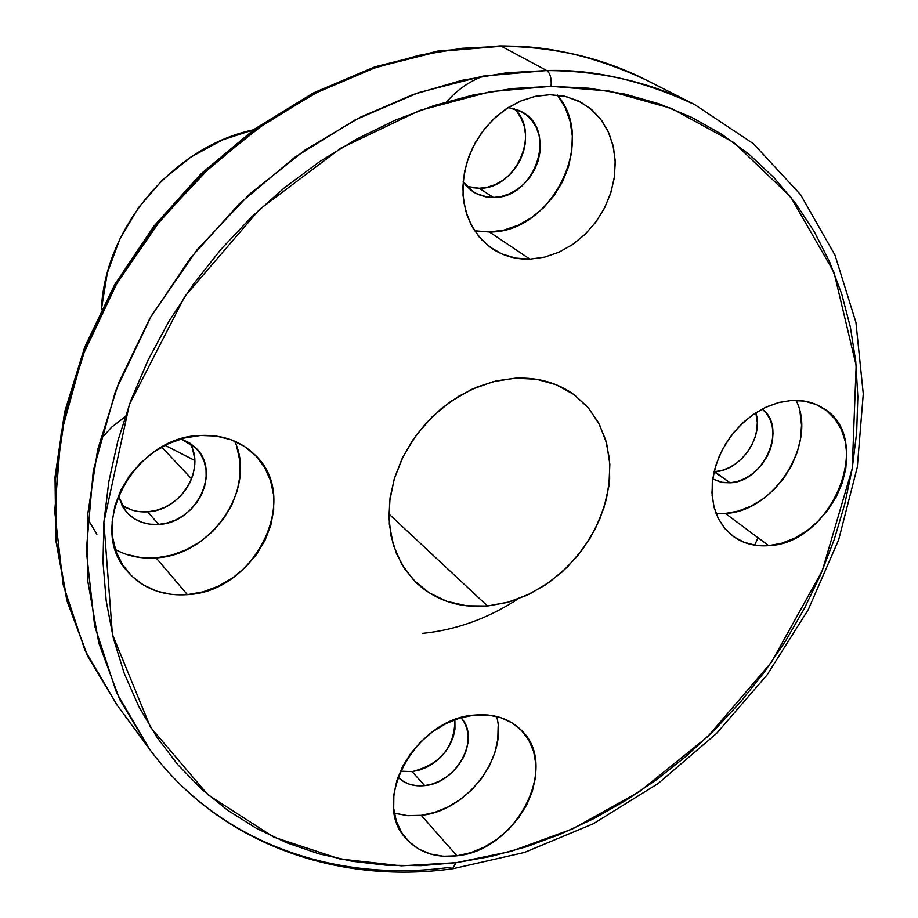 <?xml version="1.0" encoding="UTF-8"?>
<svg xmlns="http://www.w3.org/2000/svg" width="918" height="918" viewBox="0 0 918 918"><rect width="100%" height="100%" fill="white"/><g stroke="black" fill="none" stroke-linecap="round" stroke-linejoin="round"><path stroke-width="1.38" d="M452.494 868.795L456.108 862.702L401.361 865.835L339.867 858.961L273.748 837.113L207.87 794.713L150.472 727.263L112.409 634.338L103.86 522.342L129.369 404.528L184.839 296.399L259.45 209.488L340.911 148.108L419.687 110.47L490.407 91.662L551.087 86.315L512.462 88.553L473.275 94.979L433.962 105.581L394.958 120.292L356.758 139.008L319.797 161.545L284.557 187.662L251.452 217.084L220.894 249.444L193.262 284.362L168.889 321.426L148.062 360.166L130.999 400.11L117.883 440.778L108.817 481.686L103.86 522.342L103.023 562.298L106.224 601.095L113.373 638.32L124.32 673.605L138.847 706.608L156.737 737.016L177.736 764.591L201.558 789.113L227.893 810.41L256.432 828.346L286.864 842.839L318.867 853.82L352.099 861.268L386.26 865.204L421.029 865.663L456.108 862.702L491.187 856.402L525.991 846.889L560.244 834.267L593.682 818.684L626.065 800.289L657.139 779.256L686.687 755.766L714.491 730.005L740.344 702.178L764.063 672.492L785.464 641.177L804.375 608.462L820.646 574.588L834.129 539.795L844.698 504.361L852.237 468.547L856.655 432.63L857.848 396.897L855.771 361.658L850.389 327.198L841.668 293.852L829.62 261.905L814.289 231.703L795.745 203.544L774.069 177.736L749.409 154.591L721.938 134.395L691.874 117.435L659.445 103.929L624.94 94.129L588.702 88.208L551.087 86.315C551.661 78.466 550.215 73.21 546.749 70.548L506.713 72.786L462.052 80.291L412.985 94.577L360.177 117.309L305.017 150.059L249.673 194.042L197.175 249.662L151.195 316.113L115.507 391.079L93.269 470.819L86.315 550.685L94.657 625.984L116.632 692.849L149.336 748.836L117.056 705.047L84.904 650.162L63.193 584.789L54.724 511.337L61.162 433.583L82.471 356.069L116.884 283.318L161.361 218.92L212.219 165.079L265.933 122.564L319.533 90.962L370.906 69.091L418.7 55.39L462.247 48.264L501.331 46.244L546.749 70.548L501.331 46.244L439.206 51.397L376.357 67.209L314.656 93.452L255.973 129.553L202.144 174.535L154.855 227.079L115.576 285.59L85.466 348.243L65.339 413.089L55.631 478.175L56.4 541.563L67.335 601.508L87.841 656.439L117.056 705.047L87.589 656.049L66.911 600.774L55.86 540.576L55.023 477.039L64.662 411.93L84.708 347.142L114.704 284.614L153.845 226.253L200.973 173.858L254.665 129.013L313.256 93.005L374.934 66.819L437.84 51.041L500.161 45.9C553.6 46.393 602.277 57.754 646.203 80.004C602.747 57.972 554.449 46.726 501.331 46.244L499.862 45.9L501.331 46.244C546.439 44.902 594.726 56.159 646.203 80.004L694.719 104.618C642.267 80.336 592.948 68.976 546.749 70.548C550.215 73.21 551.661 78.466 551.087 86.315L609.334 91.066L671.517 108.439L733.918 142.588L790.65 196.9L833.969 272.29L856.161 365.479L852.237 468.547L822.253 570.824L771.395 662.314L707.755 736.603L639.41 791.683L572.534 828.92L510.867 851.422L456.108 862.702L452.494 868.795L449.877 867.326C334.014 883.288 217.761 842.081 149.336 748.836L119.615 699.264L98.834 643.105L87.876 581.702L87.382 516.65L97.652 449.763L118.629 383.013L149.841 318.454L190.462 258.084L239.277 203.807L294.758 157.288L355.163 119.891L418.585 92.626L483.086 76.102L546.749 70.548C601.129 70.812 650.46 82.172 694.719 104.618L753.448 143.736L800.634 194.742L835.013 255.17L855.932 322.402L863.276 393.879L857.309 467.124L838.662 539.807L808.219 609.747L767.092 674.902L716.568 733.402L658.149 783.513L593.476 823.675L524.408 852.478L452.964 868.726M754.653 545.177L758.061 537.741M483.924 75.965C469.786 81.048 457.428 89.608 446.836 101.646M474.583 230.762L489.42 232.002L529.938 259.14C515.836 259.53 503.121 255.95 491.819 248.399L481.617 239.69L473.355 228.823L467.331 216.132L463.774 202.052L462.833 187.054L464.542 171.677L468.868 156.473L475.673 141.957L484.715 128.669L495.674 117.079L508.147 107.601L521.699 100.567L535.837 96.229L550.054 94.715L564.685 96.241L578.271 100.9L590.308 108.496L600.326 118.697L607.98 131.09L612.983 145.193L615.186 160.466L614.509 176.313L611.021 192.149L604.847 207.399L596.23 221.502L585.477 233.941L573.004 244.268L559.246 252.094L544.718 257.12L529.938 259.14L515.468 258.073L501.859 253.93L489.627 246.839L479.242 237.039L471.141 224.887L465.656 210.842L463.028 195.431L463.372 179.251L466.7 162.956L472.896 147.19L481.721 132.594L492.817 119.742L505.749 109.173L519.99 101.29L534.953 96.413L550.054 94.715L566.245 96.608L581.094 102.346L592.546 110.389L601.967 120.901L609.047 133.443L613.522 147.546L615.255 162.693L614.222 178.322L610.459 193.882L604.124 208.799L595.449 222.558L584.732 234.664L572.373 244.693L558.798 252.289L544.477 257.178L529.938 259.14L489.42 232.002L503.879 230.097L518.073 225.254L531.499 217.681L543.663 207.652L554.116 195.557L562.482 181.821L568.437 166.961L571.753 151.516L572.316 136.059L570.067 121.153L565.086 107.383L557.513 95.254M125.135 416.749L111.548 427.26L100.051 439.986M87.279 518.177L96.883 534.23M115.37 549.549C127.648 556.17 141.211 558.947 156.049 557.869L187.398 594.646C162.348 596.275 142.187 588.335 126.936 570.824C85.959 526.439 134.498 436.36 200.64 435.465L216.361 436.084L231.141 439.779L244.383 446.377L255.617 455.603L264.418 467.067L270.477 480.332L273.598 494.871L273.679 510.144L270.741 525.566L264.9 540.576L256.397 554.621L245.531 567.198L232.702 577.847L218.381 586.166L203.096 591.835L187.398 594.646L171.873 594.462L157.104 591.272L143.656 585.168L132.066 576.355L122.782 565.155L116.207 551.97L112.604 537.317L112.157 521.745L114.899 505.898L120.74 490.384L129.438 475.834L140.672 462.844L153.972 451.931L168.809 443.532L184.575 437.978L200.64 435.465C222.374 434.547 240.367 440.938 254.63 454.605C301.827 497.2 255.743 591.812 187.398 594.646L156.049 557.869L171.379 555.218L186.297 549.767L200.262 541.723L212.746 531.396L223.315 519.175L231.566 505.497L237.2 490.855L240 475.811L239.85 460.893L236.741 446.676M394.315 813.096L407.351 815.632L421.236 815.322L456.946 855.805C435.683 858.215 418.711 852.443 406.008 838.513C370.138 801.77 415.567 718.737 474.158 715.099L487.871 714.973L500.654 717.589L512.003 722.833L521.504 730.464L528.814 740.195L533.656 751.612L535.882 764.281L535.423 777.73L532.314 791.454L526.68 804.925L518.739 817.674L508.779 829.218L497.177 839.132L484.36 847.062L470.773 852.684L456.946 855.805L443.383 856.276L430.588 854.061L419.067 849.23L409.256 841.932L401.568 832.454L396.301 821.117L393.696 808.356L393.868 794.69L396.828 780.633L402.474 766.748L410.598 753.586L420.857 741.698L432.848 731.554L446.091 723.545L460.044 717.991L474.158 715.099C493.299 713.355 508.882 718.278 520.896 729.844C560.416 765.451 516.708 850.527 456.946 855.805L421.236 815.322L434.788 812.361L448.076 806.945L460.606 799.268L471.932 789.629L481.64 778.372L489.363 765.933L494.813 752.76L497.786 739.334L498.153 726.161M716.029 513.414L725.381 513.426L768.699 545.659C754.917 546.715 742.903 543.479 732.656 535.94L724.669 528.309L718.438 518.842L714.215 507.861L712.127 495.686L712.276 482.742L714.663 469.454L719.219 456.269L725.805 443.646L734.182 431.999L744.085 421.729L755.17 413.192L767.058 406.674L779.336 402.382L791.591 400.455L804.397 401.109L816.205 404.551L826.544 410.633L835.047 419.113L841.393 429.624L845.363 441.765L846.832 455.064L845.753 469.006L842.185 483.086L836.275 496.776L828.243 509.559L818.386 520.988L807.071 530.638L794.713 538.132L781.769 543.215L768.699 545.659L756.007 545.372L744.177 542.343L733.654 536.674L724.853 528.538L718.14 518.234L713.779 506.162L711.966 492.771L712.793 478.565L716.235 464.129L722.191 450.027L730.395 436.83L740.551 425.057L752.232 415.2L764.981 407.638L778.28 402.658L791.591 400.455C803.48 399.835 814.002 402.44 823.182 408.258C875.267 438.001 832.534 543.617 768.699 545.659L725.381 513.426L738.198 511.096L750.89 506.208L762.984 498.933L774.035 489.546L783.639 478.404L791.442 465.919L797.157 452.551L800.565 438.793L801.529 425.137L800.003 412.113M517.959 599.006C487.825 618.537 456.051 630 422.624 633.374M487.504 606.029C459.184 608.255 435.339 600.406 415.992 582.471L404.849 569.217L396.45 553.646L391.079 536.204L388.922 517.385L390.07 497.763L394.533 477.922L402.176 458.484L412.79 440.043L426.044 423.187L441.524 408.43L458.748 396.243L477.188 386.971L496.259 380.901L515.377 378.193L536.674 379.306L556.423 384.826L573.876 394.499L588.381 407.89L599.443 424.437L606.672 443.474L609.85 464.267L608.909 486.035L603.918 507.975L595.082 529.284L582.758 549.205L567.37 567.037L549.48 582.127L529.732 593.935L508.824 602.013L487.504 606.029L466.551 605.811L446.768 601.313L428.89 592.661L413.639 580.107L401.636 564.1L393.409 545.223L389.312 524.189L389.565 501.802L394.212 478.978L403.082 456.648L415.831 435.706L431.953 417.036L450.784 401.407L471.542 389.439L493.368 381.613L515.377 378.193C538.12 377.229 557.88 382.852 574.645 395.061L588.036 407.489L598.49 422.636L605.685 439.974L609.437 458.92L609.667 478.886L606.396 499.208L599.752 519.267L589.953 538.453L577.33 556.17L562.252 571.868L545.189 585.087L526.657 595.392L507.229 602.46L487.504 606.029L388.888 513.954L487.504 606.029M714.101 471.749L730.017 482.788L720.894 482.168L712.735 478.966L722.994 482.547L730.017 482.788L714.697 471.703C740.333 470.865 764.109 436.842 755.801 412.779L757.316 422.314L756.822 429.957L754.952 437.679L751.773 445.184L747.401 452.195L742.019 458.438L735.811 463.693L729.018 467.744L721.892 470.452L714.101 471.749M400.386 771.143L412.09 771.613L424.701 785.601C413.823 786.726 404.907 783.915 397.976 777.167L403.794 781.688L410.139 784.454L417.208 785.774L424.701 785.601L412.09 771.613C440.376 764.465 454.651 747.16 454.903 719.712L454.972 729.121L453.343 736.649L450.313 744.05L445.987 751.027L440.548 757.339L434.191 762.732L427.145 767.012L419.687 770.007L412.09 771.613L400.386 771.143M121.509 504.785C129.048 510.087 137.757 512.428 147.637 511.819L158.688 524.408C145.319 525.13 134.476 520.896 126.168 511.705L118.284 495.881L123.207 507.734L128.279 513.954L134.625 518.877L142.003 522.342L150.127 524.201L158.688 524.408L147.637 511.819C180.72 510.729 206.401 468.777 189.636 442.969M466.757 186.4L479.173 188.27L493.459 197.473L487.309 197.106L475.857 193.4L473.275 191.873L463.12 181.753L465.529 184.988L471.232 190.439L477.957 194.421L485.473 196.796L493.459 197.473L479.173 188.27C516.065 189.36 541.287 132.387 514.114 108.611M508.297 107.498L521.986 111.904C558.224 130.241 535.022 198.724 493.459 197.473L501.63 196.429L509.662 193.721L517.27 189.452L524.167 183.795L530.088 176.933L534.804 169.164L538.166 160.742L540.014 151.998L540.289 143.265L538.981 134.866L536.112 127.12L531.809 120.327L526.221 114.761L519.542 110.63L508.297 107.498M181.087 438.93L196.085 448.236C221.387 471.99 195.993 523.306 158.688 524.408L167.351 522.95L175.797 519.898L183.703 515.365L190.783 509.524L196.773 502.594L201.432 494.848L204.611 486.563L206.16 478.037L206.034 469.614L204.221 461.605L200.801 454.307L195.878 448.018L189.636 442.958L181.087 438.93M461.008 717.704C481.021 738.198 456.843 783.157 424.701 785.601L432.367 783.972L439.883 780.931L446.974 776.605L453.4 771.154L458.885 764.786L463.246 757.74L466.321 750.281L467.973 742.696L468.146 735.249L466.837 728.249L464.072 721.938L461.02 717.704M762.204 409.038C787.816 427.616 763.833 482.065 730.017 482.788L737.257 481.514L744.429 478.771L751.28 474.663L757.545 469.362L762.973 463.062L767.391 455.994L770.604 448.42L772.508 440.64L773.025 432.929L772.118 425.596L769.835 418.906L766.243 413.123L762.204 409.038M192.711 449.636L194.513 457.589L194.65 465.942L193.124 474.388L189.992 482.593L185.379 490.269L179.458 497.131L172.446 502.903L164.609 507.379L156.232 510.397L147.637 511.819L139.157 511.601M131.09 509.731L123.769 506.288M517.075 111.87L521.367 118.606L524.224 126.282L525.544 134.613L525.28 143.277L523.467 151.929L520.15 160.271L515.48 167.983L509.616 174.764L502.789 180.364L495.25 184.587L487.274 187.261L479.173 188.27L471.244 187.593M253.609 129.782C173.491 146.547 104.675 227.825 101.359 309.618L107.291 273.048L119.753 239.254L138.388 207.789L162.429 180.008L190.852 157.07L222.431 139.938L253.609 129.782M165.068 445.333L194.754 460.446M725.381 513.426C774.459 511.601 817.743 442.774 796.078 400.363M395.371 813.417L407.925 815.677L421.236 815.322C466.837 811.019 508.044 757.086 496.638 716.442M126.432 554.392L140.879 557.593L156.049 557.869C211.783 555.379 257.258 488.124 234.618 441.168M475.249 230.9L489.42 232.002C551.454 233.161 597.607 141.326 557.375 95.07M191.61 478.909L161.775 447.089M149.336 748.836C218.473 843.091 336.011 884.849 452.436 868.795"/></g></svg>
